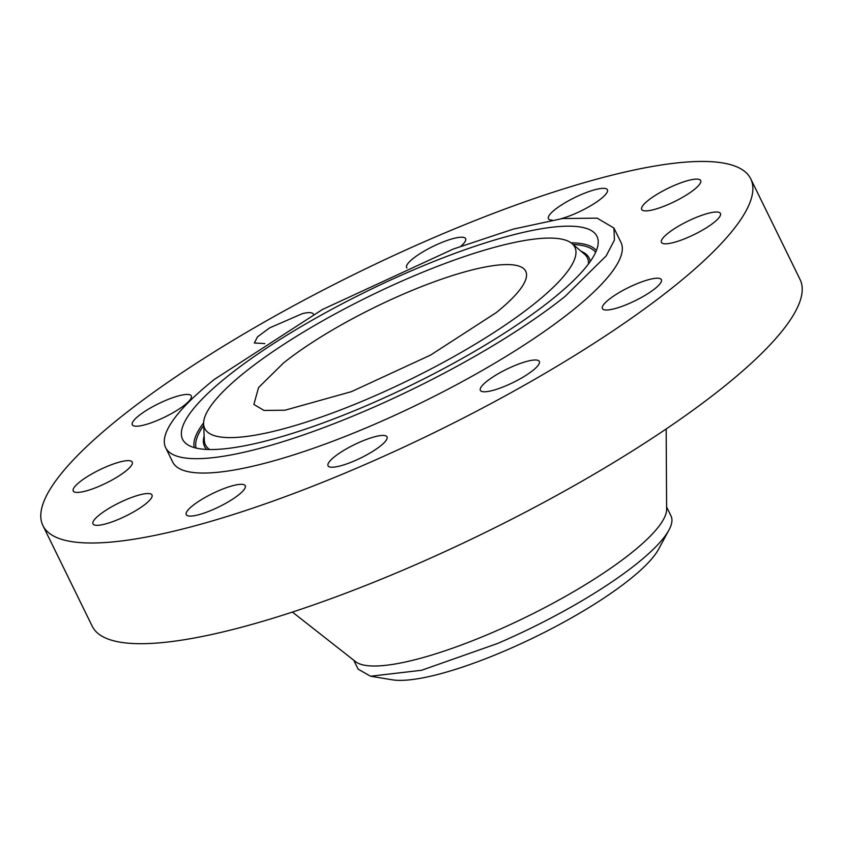 <?xml version="1.0" encoding="UTF-8"?>
<svg xmlns="http://www.w3.org/2000/svg" width="843" height="843" viewBox="0 0 843 843"><rect width="100%" height="100%" fill="white"/><g stroke="black" fill="none" stroke-linecap="round" stroke-linejoin="round"><path stroke-width="1.26" d="M313.448 314.46A32.845 7.387 -26.1 0 0 313.311 314.091A32.845 7.387 -26.1 0 0 302.479 313.607L269.591 327.906L257.505 336.852L254.333 342.996L264.807 343.554M673.683 286.704A394.102 88.652 -26.1 0 0 750.744 178.842A394.102 88.652 -26.1 0 0 496.991 212.036A394.102 88.652 -26.1 0 0 119.991 417.738A394.102 88.652 -26.1 0 0 42.919 525.6A394.102 88.652 -26.1 0 0 296.683 492.407A394.102 88.652 -26.1 0 0 673.683 286.704M165.649 447.654L172.689 462.027A249.591 56.144 -26.1 0 0 333.406 441.005A249.591 56.144 -26.1 0 0 572.176 310.73A249.591 56.144 -26.1 0 0 620.975 242.415L613.936 228.042L597.171 218.147L562.597 218.516L513.208 229.127L453.228 249.064L322.553 309.434L214.459 379.339A249.591 56.144 -26.1 0 0 165.649 447.654A249.591 56.144 -26.1 0 0 326.367 426.632A249.591 56.144 -26.1 0 0 565.137 296.357L606.191 255.893L614.431 240.065L613.936 228.042M166.408 400.119A32.845 7.387 -26.1 0 0 132.298 424.767A32.845 7.387 -26.1 0 0 157.167 420.52A32.845 7.387 -26.1 0 0 191.287 395.873A32.845 7.387 -26.1 0 0 166.408 400.119M92.087 473.798A32.845 7.387 -26.1 0 0 73.246 490.984A32.845 7.387 -26.1 0 0 113.394 479.267A32.845 7.387 -26.1 0 0 132.235 462.08A32.845 7.387 -26.1 0 0 92.087 473.798M99.421 514.894A32.845 7.387 -26.1 0 0 92.993 523.882A32.845 7.387 -26.1 0 0 114.142 521.111A32.845 7.387 -26.1 0 0 145.565 503.977A32.845 7.387 -26.1 0 0 151.982 494.989A32.845 7.387 -26.1 0 0 130.834 497.749A32.845 7.387 -26.1 0 0 99.421 514.894M186.44 512.396A32.845 7.387 -26.1 0 0 186.261 514.651A32.845 7.387 -26.1 0 0 215.06 508.698A32.845 7.387 -26.1 0 0 245.06 488.013A32.845 7.387 -26.1 0 0 245.25 485.758A32.845 7.387 -26.1 0 0 216.44 491.711A32.845 7.387 -26.1 0 0 186.44 512.396M329.845 466.99A32.845 7.387 -26.1 0 0 364.545 456.052A32.845 7.387 -26.1 0 0 387.032 436.885A32.845 7.387 -26.1 0 0 385.23 435.662A32.845 7.387 -26.1 0 0 350.53 446.6A32.845 7.387 -26.1 0 0 328.043 465.779A32.845 7.387 -26.1 0 0 329.845 466.99M491.195 390.825A32.845 7.387 -26.1 0 0 524.083 376.526A32.845 7.387 -26.1 0 0 539.341 361.447A32.845 7.387 -26.1 0 0 528.508 360.962A32.845 7.387 -26.1 0 0 495.621 375.261A32.845 7.387 -26.1 0 0 480.352 390.341A32.845 7.387 -26.1 0 0 491.195 390.825M627.255 304.312A32.845 7.387 -26.1 0 0 661.376 279.665A32.845 7.387 -26.1 0 0 636.507 283.912A32.845 7.387 -26.1 0 0 602.387 308.559A32.845 7.387 -26.1 0 0 627.255 304.312M701.587 230.645A32.845 7.387 -26.1 0 0 720.428 213.458A32.845 7.387 -26.1 0 0 680.28 225.165A32.845 7.387 -26.1 0 0 661.439 242.352A32.845 7.387 -26.1 0 0 701.587 230.645M694.253 189.549A32.845 7.387 -26.1 0 0 700.67 180.56A32.845 7.387 -26.1 0 0 679.532 183.321A32.845 7.387 -26.1 0 0 648.109 200.465A32.845 7.387 -26.1 0 0 641.692 209.454A32.845 7.387 -26.1 0 0 662.83 206.683A32.845 7.387 -26.1 0 0 694.253 189.549M560.932 218.737A32.845 7.387 -26.1 0 0 607.223 192.035A32.845 7.387 -26.1 0 0 607.413 189.78A32.845 7.387 -26.1 0 0 578.614 195.734A32.845 7.387 -26.1 0 0 548.614 216.419A32.845 7.387 -26.1 0 0 548.424 218.674A32.845 7.387 -26.1 0 0 552.102 220.118M460.963 246.177A32.845 7.387 -26.1 0 0 465.631 238.664A32.845 7.387 -26.1 0 0 463.829 237.452A32.845 7.387 -26.1 0 0 429.129 248.379A32.845 7.387 -26.1 0 0 406.642 267.558A32.845 7.387 -26.1 0 0 406.958 268M42.919 525.6L92.256 626.286A394.102 88.652 -26.1 0 0 346.009 593.103A394.102 88.652 -26.1 0 0 723.009 387.401A394.102 88.652 -26.1 0 0 800.081 279.528L750.744 178.842M367.074 405.399A230.708 51.897 -26.1 0 0 598.224 241.404A230.708 51.897 -26.1 0 0 412.522 270.308A230.708 51.897 -26.1 0 0 185.85 443.429A230.708 51.897 -26.1 0 0 367.074 405.399M292.405 612.071L355.598 661.671A174.195 39.189 -26.1 0 0 473.218 640.469A174.195 39.189 -26.1 0 0 631.618 552.734A174.195 39.189 -26.1 0 0 666.623 509.298L666.17 428.961M353.754 660.227L358.149 669.184L370.583 676.223L421.563 670.28L497.412 643.546A174.195 39.189 -26.1 0 0 636.939 563.588A174.195 39.189 -26.1 0 0 668.942 530.057A174.195 39.189 -26.1 0 0 670.996 515.916L666.613 506.959M370.583 676.223L392.185 679.795A155.502 34.985 -26.1 0 0 505.41 650.627A155.502 34.985 -26.1 0 0 658.52 549.309L668.942 530.057M496.127 312.69A151.361 34.047 -26.1 0 0 525.726 271.256A151.361 34.047 -26.1 0 0 428.265 284.007A151.361 34.047 -26.1 0 0 283.469 363.017L258.569 387.548L253.869 404.44L264.038 410.446L285.008 410.214L351.331 391.689L430.573 355.082L496.127 312.69M369.497 398.181A206.082 46.354 153.9 0 1 203.627 423.997A206.082 46.354 153.9 0 1 410.098 277.516A206.082 46.354 153.9 0 1 571.975 243.543A206.082 46.354 153.9 0 1 369.497 398.181M596.37 250.603A224.164 50.422 -26.1 0 0 571.048 242.826M203.627 422.828A224.164 50.422 -26.1 0 0 194.248 447.601M573.103 244.502A222.657 50.085 153.9 0 1 595.611 252.363M196.103 448.076A222.657 50.085 153.9 0 1 203.69 425.483M204.143 436.01A214.143 48.167 -26.1 0 0 206.704 449.435M590.195 261.572A214.143 48.167 -26.1 0 0 581.154 251.319M209.601 449.53A212.626 47.83 153.9 0 1 204.322 440.225L203.627 423.997M571.975 243.543L584.368 254.038A212.626 47.83 153.9 0 1 588.477 263.922"/></g></svg>
